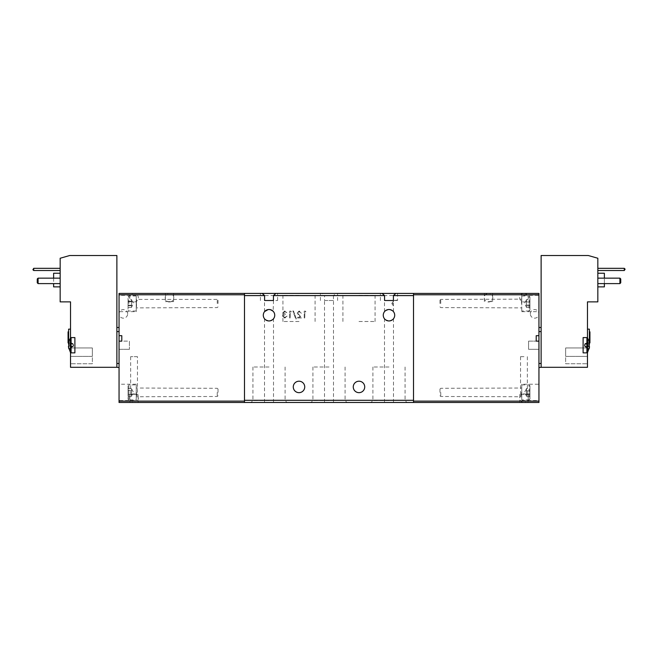 <?xml version="1.0" encoding="UTF-8"?>
<svg xmlns="http://www.w3.org/2000/svg" width="658" height="658" viewBox="0 0 658 658"><rect width="100%" height="100%" fill="white"/><g stroke="black" fill="none" stroke-linecap="round" stroke-linejoin="round"><path stroke-width="0.49" stroke-dasharray="3.29 2.47" d="M134.051 393.895A4.293 4.293 0 0 0 129.758 398.189A4.293 4.293 0 0 0 134.051 402.482A4.293 4.293 0 0 0 138.344 398.189A4.293 4.293 0 0 0 134.051 393.895M134.051 302.006A4.293 4.293 0 0 1 129.758 297.712A4.293 4.293 0 0 1 134.051 293.419A4.293 4.293 0 0 1 138.344 297.712A4.293 4.293 0 0 1 134.051 302.006M136.239 299.916L136.239 303.511L136.239 299.916M128.055 309.005L128.055 303.511L128.055 309.005M217.263 303.511L217.263 299.415L217.263 303.511M218.028 303.511L218.028 300.18L218.028 303.511M136.239 299.143L136.239 311.004L136.239 299.143L136.51 303.511L136.51 299.415L217.263 299.415L218.028 300.18M128.055 301.249L131.6 301.249L131.6 306.941L131.6 300.681L131.6 301.808L128.055 301.808L128.055 299.555L128.055 307.459L128.055 301.808M128.055 303.511L128.055 298.008L128.055 303.511M128.055 307.459L131.6 307.459L131.6 305.205L128.055 305.205M131.6 301.249L131.6 305.205M131.6 299.555L131.6 300.681L131.6 299.555L128.055 299.555M128.055 305.764L131.6 305.764L131.6 301.808M131.6 307.459L131.6 305.764M523.949 393.895A4.293 4.293 0 0 1 528.242 398.189A4.293 4.293 0 0 1 523.949 402.482L519.853 402.482L523.949 402.482A4.293 4.293 0 0 1 519.655 398.189A4.293 4.293 0 0 1 523.949 393.895M127.644 313.866A4.293 4.293 0 0 0 123.35 309.573A4.293 4.293 0 0 0 119.057 313.866A4.293 4.293 0 0 0 123.35 318.159A4.293 4.293 0 0 0 127.644 313.866M521.761 388.36L521.761 392.39L521.761 388.36M529.945 398.567L529.945 392.39L529.945 398.567M440.737 392.39L440.737 396.478L440.737 392.39M439.972 392.39L439.972 389.067L439.972 392.39M521.761 392.39L521.761 399.891L521.761 392.39M529.945 390.877L526.4 390.877L526.4 395.828L526.4 389.972L529.945 389.972L529.945 388.459L529.945 396.322L529.945 389.972M529.945 386.221L529.945 399.069L529.122 399.891L529.122 392.39L529.122 399.891L521.761 399.891M529.945 396.322L526.4 396.322L526.4 394.808L529.945 394.808M526.4 390.877L526.4 394.808M526.4 388.459L526.4 389.668L526.4 388.459L529.945 388.459M529.945 393.903L526.4 393.903L526.4 389.972M526.4 396.322L526.4 393.903M521.761 299.472L521.761 303.511L521.761 299.472M529.945 309.679L529.945 303.511L529.945 309.679M440.737 303.511L440.737 299.415L440.737 303.511M439.972 303.511L439.972 300.18L439.972 303.511M521.761 303.511L521.761 296.01L521.761 303.511M529.945 301.989L526.4 301.989L526.4 306.941L526.4 301.093L529.945 301.093L529.945 299.571L529.945 307.442L529.945 301.093M529.945 297.334L529.945 310.189L529.122 311.004L529.122 303.511L529.122 311.004L521.761 311.004M529.945 307.442L526.4 307.442L526.4 305.929L529.945 305.929M526.4 301.989L526.4 305.929M526.4 299.571L526.4 300.78L526.4 299.571L529.945 299.571M529.945 305.024L526.4 305.024L526.4 301.093M526.4 307.442L526.4 305.024M70.529 337.587L71.08 337.587L70.455 337.932L70.455 352.515L70.455 345.22L70.455 352.515L71.08 352.861L71.08 337.587L71.08 345.22L71.08 337.587L74.889 337.587L74.889 352.861L71.08 352.861L71.08 345.22L71.08 352.861L70.529 352.861L74.889 352.861L74.889 337.587L70.529 337.587L70.529 301.874L60.166 301.874L60.166 258.249L69.707 255.518L116.877 255.518L116.877 367.304L70.529 367.304L70.529 352.861L74.889 352.861L74.889 337.587L70.529 337.587L70.529 339.882L70.529 329.14L70.529 337.842M60.166 273.243L60.166 286.872L60.166 273.243M53.619 278.153L53.619 283.606M68.621 345.499L68.621 342.941L70.529 342.941L70.529 352.861M70.529 345.499L68.827 345.499M68.621 342.769L68.621 331.862L68.86 348.781L68.473 343.682L73.12 344.093L68.473 344.216L68.473 343.682L73.12 344.093L68.473 343.682L73.12 344.093L68.86 341.658L73.12 343.789L68.86 341.658L73.12 343.789L73.12 344.743L73.12 344.216L68.473 344.216L73.12 344.216L73.12 345.705L73.12 344.093L73.12 346.741L73.12 346.231L73.12 346.741L68.473 346.766L68.473 346.231L73.12 346.231L73.12 344.216L73.12 346.659L68.86 348.781L73.12 346.355L68.86 348.781L73.12 346.355L68.473 346.766M119.057 335.679L121.788 335.679L121.788 341.132L119.057 341.132L119.057 349.316L119.057 341.132L119.057 349.316L129.42 349.316L119.057 349.316L119.057 341.132L129.42 341.132L129.42 349.316L129.42 341.132L129.42 349.316L129.42 341.132L119.057 341.132L119.057 363.487L119.057 293.419L244.48 293.419L244.48 402.482L119.057 402.482L119.057 401.117L244.48 401.117M73.12 346.741L73.606 345.22L73.12 346.741M60.166 270.52L60.166 268.332L60.166 270.52L33.714 270.52L33.714 268.332L32.9 269.155L33.714 270.52M60.166 278.153L60.166 283.606L60.166 278.153L60.166 283.606L60.166 278.153L38.082 278.153L38.082 283.606L60.166 283.606L38.082 283.606L38.082 278.153L60.166 278.153L38.082 278.153L37.259 278.967L37.259 282.784L38.082 283.606L38.082 278.153L37.259 278.967L38.082 278.153M70.529 352.606L70.529 342.941L68.621 342.703M70.529 356.397L70.529 347.95L70.529 363.767L70.529 356.397L92.342 356.397L92.342 347.95L70.529 347.95L92.342 347.95L92.342 363.767L70.529 363.767L92.342 363.767L92.342 356.397L70.529 356.397M116.877 363.487L116.877 331.591L116.877 363.487L119.057 363.487L119.057 367.583L119.057 363.487M116.877 327.503L116.877 331.591L116.877 327.503L119.057 327.503L119.057 331.591L119.057 327.503M53.619 286.872L53.619 273.243M60.166 268.332L33.714 268.332M60.166 283.606L38.082 283.606L37.259 282.784L37.259 278.967L37.259 282.784L38.082 283.606M69.435 339.882L70.529 339.882L68.621 339.882L68.621 329.14M68.621 339.882L68.621 344.216M119.057 367.583L116.877 367.304M68.07 342.769L68.07 331.862M68.86 346.231L73.12 346.231L68.473 346.231L73.12 346.231L73.12 345.705L73.12 346.231L68.473 346.231L73.12 346.231L73.12 344.216L68.86 344.216M488.499 302.006A4.293 4.293 0 0 0 492.793 297.712A4.293 4.293 0 0 0 488.499 293.419L492.595 293.419L488.499 293.419A4.293 4.293 0 0 0 484.206 297.712A4.293 4.293 0 0 0 488.499 302.006M589.173 341.642L587.545 337.932L587.545 345.22L587.545 337.932A0.74 0.74 180 0 0 586.92 337.587L583.111 337.587L583.111 352.861L586.92 352.861L586.92 337.587L587.471 367.304L541.123 367.304L541.123 255.518L588.293 255.518L597.834 258.249L597.834 301.874L587.471 301.874L587.471 337.587L583.111 337.587L583.111 352.861L587.471 352.861L587.471 342.941L587.471 352.606A0.74 0.74 -0 0 1 586.92 352.861L587.471 352.861M587.545 345.22L587.545 352.515L587.545 345.22M587.471 329.14L587.471 339.882L587.471 329.14M589.379 329.14L589.379 339.882L587.471 339.882L587.471 337.587L586.92 337.587L587.471 337.587M597.834 286.872L597.834 273.243L597.834 286.872M604.381 283.606L604.381 278.153M528.58 341.132L528.58 349.316L538.943 349.316L538.943 341.132L538.943 349.316L538.943 341.132L538.943 349.316L528.58 349.316L528.58 341.132L538.943 341.132L536.212 341.132L536.212 335.679L538.943 335.679L538.943 331.591L538.943 363.487L538.943 341.132L528.58 341.132L528.58 349.316L528.58 341.132M589.379 342.769L589.379 331.862L589.14 348.781L589.527 346.231L589.527 346.766L584.88 346.741L584.394 345.22L584.88 343.706L584.88 344.216L589.527 344.216L589.527 346.231L584.88 346.231L584.88 344.216L589.527 344.216L589.527 343.682L589.527 344.216L584.88 344.216L584.88 344.743L584.88 344.216L584.88 344.743L584.88 344.216L589.14 344.216M585.069 345.22L584.88 343.789L589.527 343.682L584.88 344.216L584.88 343.789L589.527 343.682L584.88 344.093L589.14 341.658L584.88 343.706L584.394 345.22L584.88 346.741L589.14 348.781L584.88 346.659L589.14 348.781L584.88 346.659L585.069 345.22M541.123 363.487L541.123 331.591L541.123 363.487L538.943 363.487L538.943 367.583L538.943 363.487M541.123 327.503L541.123 331.591L541.123 327.503L538.943 327.503L538.943 331.591L538.943 327.503M587.471 342.941L587.471 345.499L587.471 342.941L589.379 342.941L587.471 342.941M587.471 356.397L587.471 347.95L587.471 363.767L587.471 356.397L565.658 356.397L565.658 347.95L587.471 347.95L565.658 347.95L565.658 363.767L587.471 363.767L565.658 363.767L565.658 356.397L587.471 356.397M587.471 337.842L587.471 339.882L588.565 339.882M597.834 270.52L597.834 268.332L597.834 270.52L624.286 270.52L625.1 269.698L624.286 268.332L597.834 268.332M597.834 278.153L619.918 278.153L597.834 278.153L597.834 283.606L597.834 278.153L597.834 283.606L597.834 278.153L619.918 278.153L619.918 283.606L597.834 283.606M541.123 367.304L538.943 367.583M589.379 342.703L589.379 345.499M589.379 344.216L589.379 339.882M586.92 352.861L583.111 352.861L583.111 337.587L586.92 337.587L586.92 352.861M604.381 273.243L604.381 286.872M619.918 278.153L620.741 278.967L619.918 278.153L619.918 283.606L619.918 278.153L620.741 278.967L620.741 282.784L619.918 283.606M587.545 337.932L587.545 352.515L589.173 348.798M624.286 268.332L624.286 270.52M620.741 278.967L620.741 282.784L620.741 278.967M589.93 331.862L589.93 342.769M589.14 346.231L584.88 346.231L589.527 346.231L584.88 346.231L589.527 346.231L584.88 346.231L589.14 346.231L584.88 346.231L584.88 344.743L584.88 346.355L589.527 346.766M584.88 343.789L589.14 341.658L584.88 343.789M523.949 293.419A4.293 4.293 0 0 1 528.242 297.712A4.293 4.293 0 0 1 523.949 302.006A4.293 4.293 0 0 1 519.655 297.712A4.293 4.293 0 0 1 523.949 293.419M530.356 313.866A4.293 4.293 0 0 1 534.65 309.573A4.293 4.293 0 0 1 538.943 313.866A4.293 4.293 0 0 1 534.65 318.159A4.293 4.293 0 0 1 530.356 313.866M521.761 384.214L521.761 400.574L521.761 384.214L538.943 384.214L538.943 400.574L538.943 384.214M521.761 400.574L538.943 400.574M521.761 295.327L521.761 311.686L521.761 295.327L538.943 295.327L538.943 311.686L538.943 295.327M521.761 311.686L538.943 311.686M488.499 301.603L492.595 301.603L488.499 301.603M523.949 394.298L519.853 394.298L523.949 394.298M523.949 356.677L520.536 356.677L523.949 356.677M413.52 294.784L413.52 293.419L538.943 293.419L538.943 294.784L413.52 294.784L413.52 401.117L538.943 401.117L538.943 402.482L413.52 402.482L413.52 401.117M538.943 401.117L538.943 341.132M538.943 335.679L538.943 294.784M136.239 311.686L136.239 295.327L136.239 311.686L119.057 311.686L119.057 295.327L119.057 311.686M136.239 295.327L119.057 295.327M136.239 400.574L136.239 384.214L136.239 400.574L119.057 400.574L119.057 384.214L119.057 400.574M136.239 384.214L119.057 384.214M165.405 301.603L173.589 301.603L165.405 301.603L165.405 293.419L173.589 293.419L165.405 293.419M173.589 301.603L173.589 293.419M138.147 394.298L129.963 394.298L138.147 394.298L138.147 402.482L129.963 402.482L138.147 402.482M129.963 394.298L129.963 402.482M137.464 356.677L130.646 356.677L137.464 356.677L137.464 394.298L130.646 394.298L137.464 394.298M130.646 356.677L130.646 394.298M119.057 341.132L119.057 401.117M388.985 320.956C383.162 318.702 383.162 318.702 388.985 320.956C394.808 318.702 394.808 318.702 388.985 320.956M394.71 315.231A5.725 5.725 0 0 1 388.985 320.956A5.725 5.725 0 0 1 383.26 315.231A5.725 5.725 0 0 1 388.985 309.507A5.725 5.725 0 0 1 394.71 315.231M333.425 295.598L333.425 300.509L324.575 300.509L324.575 295.598L244.48 295.598L244.48 402.482L244.48 400.303L413.52 400.303L413.52 293.419L413.52 295.598L333.425 295.598L335.851 293.419L337.587 293.419L320.413 293.419L322.149 293.419L324.575 295.598M324.575 300.509L333.425 300.509M364.721 386.937A5.725 5.725 0 0 1 358.988 392.661A5.725 5.725 0 0 1 353.264 386.937A5.725 5.725 0 0 1 358.988 381.212A5.725 5.725 0 0 1 364.721 386.937M304.736 386.937A5.725 5.725 0 0 1 299.012 392.661A5.725 5.725 0 0 1 293.279 386.937A5.725 5.725 0 0 1 299.012 381.212A5.725 5.725 0 0 1 304.736 386.937M269.015 320.956C263.192 318.702 263.192 318.702 269.015 320.956C274.838 318.702 274.838 318.702 269.015 320.956M274.74 315.231A5.725 5.725 0 0 1 269.015 320.956A5.725 5.725 0 0 1 263.29 315.231A5.725 5.725 0 0 1 269.015 309.507A5.725 5.725 0 0 1 274.74 315.231M388.985 402.482L370.98 402.482L388.985 402.482M384.56 300.509L397.572 300.509L384.56 300.509M388.985 309.507C383.162 311.76 383.162 311.76 388.985 309.507C394.808 311.76 394.808 311.76 388.985 309.507M329 402.482L310.995 402.482L329 402.482M269.015 402.482L251.011 402.482L269.015 402.482M264.59 300.509L277.602 300.509L264.59 300.509M269.015 309.507C263.192 311.76 263.192 311.76 269.015 309.507C274.838 311.76 274.838 311.76 269.015 309.507L270.808 309.795M392.332 303.511L391.847 303.511L392.916 301.718L392.332 303.511L392.916 305.296L393.484 305.147L393.451 303.511C393.64 301.545 393.459 300.945 392.916 301.718L393.484 301.866L393.484 300.509M358.988 293.419L376.993 293.419L358.988 293.419M358.988 295.335L375.076 295.335L358.988 295.335M299.012 293.419L281.007 293.419L299.012 293.419M299.012 295.335L282.924 295.335L299.012 295.335M388.985 400.558L372.897 400.558L388.985 400.558M269.015 400.558L252.927 400.558L269.015 400.558M329 400.558L312.912 400.558L329 400.558M358.988 321.499L375.076 321.499L358.988 321.499M299.012 321.499L282.924 321.499L299.012 321.499M388.985 367.008L372.897 367.008L388.985 367.008M269.015 367.008L252.927 367.008L269.015 367.008M329 367.008L312.912 367.008L329 367.008M282.808 312.739L284.799 310.963L286.83 312.714L284.791 311.662L283.417 312.731L285.169 313.85L285.169 314.549L283.072 315.988L284.807 317.436L287.085 316.12L284.815 318.135L282.455 315.93L283.606 314.137L282.808 312.739L283.606 314.137L282.455 315.93L284.815 318.135L287.085 316.12L284.807 317.436L283.072 315.988L285.169 314.549L285.169 313.85L283.417 312.731L284.791 311.662L286.83 312.714L284.799 310.963L282.808 312.739M293.501 310.963L296.355 318.916L295.705 318.916L292.859 310.963L293.501 310.963L292.859 310.963L295.705 318.916L296.355 318.916L293.501 310.963M304.827 317.954L304.218 317.954L304.218 311.144L305.476 311.144L305.88 311.843L304.827 311.843L304.827 317.954L304.827 311.843L305.88 311.843L305.476 311.144L304.218 311.144L304.218 317.954L304.827 317.954M297.136 312.994L299.201 310.963L301.422 313.241L299.226 311.662L297.753 313.043L301.685 317.954L297.054 317.954L297.054 317.255L300.221 317.255L297.136 312.994L300.221 317.255L297.054 317.255L297.054 317.954L301.685 317.954L297.753 313.043L299.226 311.662L301.422 313.241L299.201 310.963L297.136 312.994M290.236 317.954L289.619 317.954L289.619 311.144L290.885 311.144L291.28 311.843L290.236 311.843L290.236 317.954L290.236 311.843L291.28 311.843L290.885 311.144L289.619 311.144L289.619 317.954L290.236 317.954M335.851 293.419L337.587 293.419L337.587 300.509M413.52 402.482L413.52 400.303L413.52 402.482L244.48 402.482M244.48 293.419L244.48 295.598L244.48 293.419M320.413 300.509L320.413 293.419L322.149 293.419M329 300.509L333.499 300.509L329 300.509M273.514 300.509L273.16 311.275M275.866 293.419L277.602 293.419L275.866 293.419M262.164 293.419L260.428 293.419L262.164 293.419M395.836 293.419L397.572 293.419L395.836 293.419M382.134 293.419L380.398 293.419L382.134 293.419M397.555 300.509L393.895 300.509L397.555 300.509L397.572 293.419M136.239 392.39C136.239 386.764 136.239 386.764 136.239 392.39C136.239 386.764 136.239 386.764 136.239 392.39L136.239 384.897L136.239 392.39C136.239 398.016 136.239 398.016 136.239 392.39C136.239 398.016 136.239 398.016 136.239 392.39L136.239 399.891L136.239 392.39M128.055 385.711L128.055 399.069L128.055 385.711A0.814 0.814 0 0 1 128.878 384.897L128.878 392.39L128.878 384.897L136.239 384.897M128.055 399.069A0.814 0.814 0 0 0 128.878 399.891L128.878 392.39L128.878 399.891L136.239 399.891M217.263 392.39L217.263 396.478L217.263 392.39M218.028 392.39L218.028 389.067L218.028 392.39M131.6 392.39L131.6 395.828L131.6 390.408L128.055 390.408L128.055 396.355L128.055 388.426L128.055 390.408L131.6 390.408L131.6 394.372L131.6 389.413L131.6 392.39M128.055 394.372L131.6 394.372L128.055 394.372M128.055 388.426L131.6 388.426L131.6 389.413L131.6 388.426M128.055 396.355L131.6 396.355L131.6 394.372L131.6 396.355M169.501 302.006A4.293 4.293 0 0 1 165.207 297.712A4.293 4.293 0 0 1 169.501 293.419A4.293 4.293 0 0 1 173.794 297.712A4.293 4.293 0 0 1 169.501 302.006M128.878 303.511L128.878 296.01L128.878 303.511M136.51 303.511L136.51 307.599L136.51 303.511M521.49 392.39L521.49 396.478L521.49 392.39M529.122 392.39L529.122 384.897L529.122 392.39M521.49 303.511L521.49 299.415L521.49 303.511M529.122 303.511L529.122 296.01L529.122 303.511M119.057 331.591L116.877 331.591M541.123 331.591L538.943 331.591M244.48 294.784L119.057 294.784M392.916 305.296L391.847 303.511L393.451 303.511M136.51 392.39L136.51 396.478L136.51 392.39M136.239 311.004L128.878 311.004L128.055 310.189M136.239 296.01L128.878 296.01L128.055 296.824M131.6 300.073L133.582 303.511L131.6 306.941M218.028 306.834L217.263 307.599L136.239 307.87L136.239 303.511L136.239 307.87M439.972 389.067L440.737 388.302L521.761 388.031M521.761 384.897L529.122 384.897L529.945 385.711L529.945 392.39M526.4 388.96L524.418 392.39L526.4 395.828M439.972 395.713L440.737 396.478L521.761 396.758M439.972 300.18L440.737 299.415L521.761 299.143M521.761 296.01L529.122 296.01L529.945 296.824L529.945 303.511M526.4 300.073L524.418 303.511L526.4 306.941M439.972 306.834L440.737 307.599L521.761 307.87M70.455 337.932L68.827 341.642M70.455 352.515L68.827 348.798M73.606 345.22L72.931 343.698L73.606 345.22M587.471 345.499L589.173 345.499M484.411 301.603L484.411 293.419M519.853 394.298L519.853 402.482M520.536 356.677L520.536 394.298M492.595 301.603L492.595 293.419M528.037 394.298L528.037 402.482M527.354 356.677L527.354 394.298M384.486 402.482L384.486 318.776M384.486 311.686L384.486 300.509M324.501 402.482L324.501 300.509M264.516 402.482L264.516 318.776M264.516 311.686L264.516 300.509M342.908 321.499L342.908 295.335L340.984 293.419M282.924 321.499L282.924 295.335L281.007 293.419M372.897 367.008L372.897 400.558L370.98 402.482M252.927 367.008L252.927 400.558L251.011 402.482M312.912 367.008L312.912 400.558L310.995 402.482M393.484 402.482L393.484 318.776M393.484 311.686L393.484 305.147M333.499 402.482L333.499 300.509M273.514 402.482L273.514 318.776M277.602 300.509L277.602 293.419M260.428 300.509L260.428 293.419M380.398 300.509L380.398 293.419M375.076 321.499L375.076 295.335L376.993 293.419M315.092 321.499L315.092 295.335L317.016 293.419M405.073 367.008L405.073 400.558L406.989 402.482M285.103 367.008L285.103 400.558L287.02 402.482M345.088 367.008L345.088 400.558L347.005 402.482M393.649 300.509L397.292 300.097M218.028 389.067L217.263 388.302L136.239 388.031M131.6 388.96L133.582 392.39L131.6 395.828M218.028 395.713L217.263 396.478L136.239 396.758"/><path stroke-width="0.99" d="M70.455 352.515L71.08 352.861L71.08 337.587L70.455 337.932L70.455 352.515L68.473 346.766L68.86 348.781M60.166 273.243L53.619 273.243L53.619 278.153M53.619 283.606L53.619 286.872L60.166 286.872M68.827 345.499L68.621 344.216M68.621 331.862L68.07 331.862L68.07 342.769L68.605 342.769L68.473 343.682L68.86 341.658L68.86 344.216M70.529 337.842L70.529 301.874L60.166 301.874L60.166 258.249L69.707 255.518L116.877 255.518L116.877 367.304L70.529 367.304L70.529 352.606M70.529 337.587L74.889 337.587L74.889 352.861L70.529 352.861M60.166 270.52L33.714 270.52L32.9 269.698L33.714 268.332L60.166 268.332M60.166 278.153L38.082 278.153L38.082 283.606L60.166 283.606M70.529 329.14L68.621 329.14L68.621 339.882L69.435 339.882M68.621 342.703L68.621 339.882M116.877 367.304L119.057 367.583M119.057 335.679L119.057 341.132L121.788 341.132L121.788 335.679L119.057 335.679L119.057 293.419L320.413 293.419M119.057 327.503L116.877 327.503M33.714 268.332L33.714 270.52M38.082 278.153L37.259 278.967L37.259 282.784L38.082 283.606M68.473 346.231L68.473 346.766M589.14 348.781L589.527 346.766L587.545 352.515L587.545 337.932L586.92 337.587L586.92 352.861L587.545 352.515A0.74 0.74 -0 0 1 587.471 352.606L587.471 367.304L541.123 367.304L541.123 255.518L588.293 255.518L597.834 258.249L597.834 301.874L587.471 301.874L587.471 337.842M587.471 329.14L589.379 329.14L589.379 342.703M597.834 286.872L604.381 286.872L604.381 283.606M604.381 278.153L604.381 273.243L597.834 273.243M589.14 344.216L589.14 346.231L589.395 342.769L589.93 342.769L589.93 331.862L589.379 331.862M587.471 352.861L583.111 352.861L583.111 337.587L587.471 337.587M541.123 327.503L538.943 327.503M538.943 341.132L538.943 335.679L536.212 335.679L536.212 341.132L538.943 341.132L538.943 401.117L413.52 401.117L413.52 294.784L538.943 294.784L538.943 335.679M538.943 367.583L541.123 367.304M588.565 339.882L589.379 339.882M589.173 345.499L589.379 344.216M597.834 268.332L624.286 268.332L625.1 269.155L624.286 270.52L597.834 270.52M597.834 283.606L619.918 283.606L619.918 278.153L597.834 278.153M624.286 270.52L624.286 268.332M619.918 283.606L620.741 282.784L620.741 278.967L619.918 278.153M589.527 346.766L589.14 346.231M589.527 343.682L589.14 341.658L589.527 343.682M413.52 401.117L413.52 402.482L538.943 402.482L538.943 401.117M538.943 294.784L538.943 293.419L413.52 293.419L413.52 294.784M119.057 294.784L244.48 294.784L244.48 402.482L119.057 402.482L119.057 341.132M244.48 294.784L244.48 293.419L275.866 293.419L273.44 295.598L273.44 300.509L264.59 300.509L264.59 295.598L262.164 293.419M388.985 320.956C383.162 318.702 383.162 318.702 388.985 320.956C394.808 318.702 394.808 318.702 388.985 320.956M394.71 315.231A5.725 5.725 0 0 1 388.985 320.956A5.725 5.725 0 0 1 383.26 315.231A5.725 5.725 0 0 1 388.985 309.507A5.725 5.725 0 0 1 394.71 315.231M364.721 386.937A5.725 5.725 0 0 1 358.988 392.661A5.725 5.725 0 0 1 353.264 386.937A5.725 5.725 0 0 1 358.988 381.212A5.725 5.725 0 0 1 364.721 386.937M304.736 386.937A5.725 5.725 0 0 1 299.012 392.661A5.725 5.725 0 0 1 293.279 386.937A5.725 5.725 0 0 1 299.012 381.212A5.725 5.725 0 0 1 304.736 386.937M269.015 320.956C263.192 318.702 263.192 318.702 269.015 320.956C274.838 318.702 274.838 318.702 269.015 320.956M274.74 315.231A5.725 5.725 0 0 1 269.015 320.956A5.725 5.725 0 0 1 263.29 315.231A5.725 5.725 0 0 1 269.015 309.507A5.725 5.725 0 0 1 274.74 315.231M337.587 293.419L413.52 293.419L395.836 293.419L393.41 295.598L393.41 300.509L384.56 300.509L384.56 295.598L382.134 293.419L275.866 293.419M388.985 309.507C383.162 311.76 383.162 311.76 388.985 309.507C394.808 311.76 394.808 311.76 388.985 309.507M273.44 300.509L264.59 300.509M268.094 309.581L264.631 311.547M264.59 295.598L244.48 295.598L244.48 400.303L413.52 400.303L413.52 295.598L393.41 295.598M273.16 311.275L270.808 309.795M393.41 300.509L384.56 300.509M395.836 293.419L382.134 293.419M244.48 402.482L413.52 402.482M119.057 363.487L116.877 363.487M116.877 331.591L119.057 331.591M538.943 331.591L541.123 331.591M541.123 363.487L538.943 363.487M244.48 401.117L119.057 401.117M384.56 295.598L273.44 295.598M70.455 337.932L68.827 341.642M589.173 341.642L587.545 337.932"/></g></svg>
